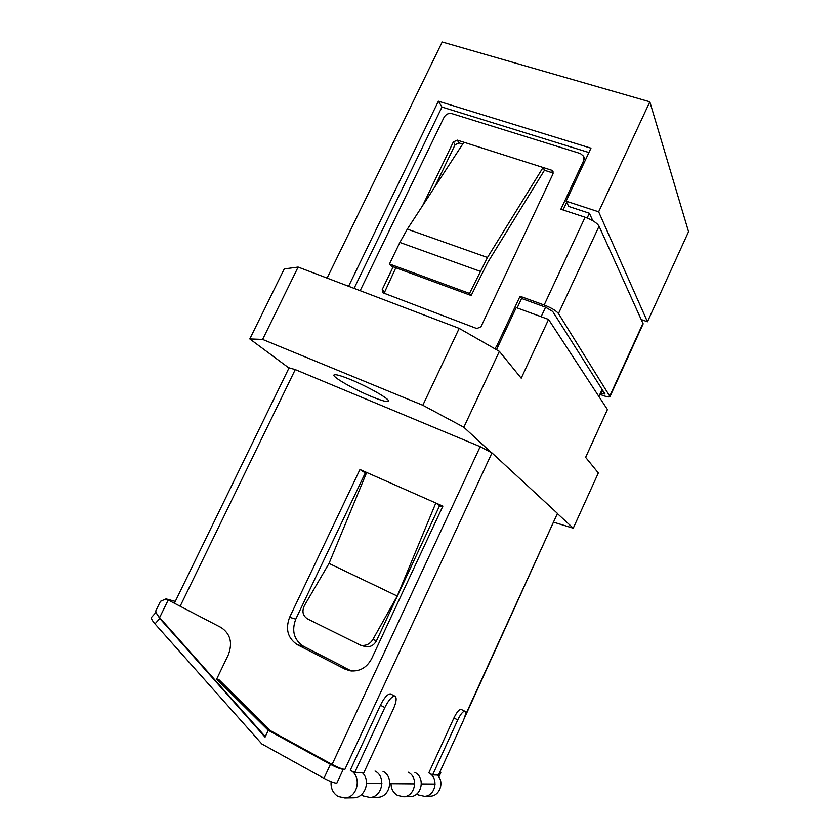 <?xml version="1.0" encoding="UTF-8"?>
<svg xmlns="http://www.w3.org/2000/svg" width="840" height="840" viewBox="0 0 840 840"><rect width="100%" height="100%" fill="white"/><g stroke="black" fill="none" stroke-linecap="round" stroke-linejoin="round"><path stroke-width="1.26" d="M371.532 396.564C354.155 389.456 332.272 376.992 333.931 375.018C334.929 373.957 340.452 375.459 350.48 379.512C368.319 386.757 390.432 399.452 388.521 401.237C387.377 402.276 381.707 400.722 371.532 396.564M496.493 349.703L516.232 307.587L548.562 319.442L607.425 409.563L585.627 457.359L598.332 472.973L573.248 528.202L553.77 522.249M288.96 368.004L249.805 338.94L284.245 268.926L298.127 267.067L459.197 328.387L499.37 351.351L463.827 427.245L490.466 451.826M557.634 513.797L573.248 528.202M459.197 328.387L422.825 405.269L463.827 427.245M298.127 267.067L262.615 339.433L422.825 405.269M249.805 338.94L262.615 339.433M548.562 319.442L521.22 378.21L499.37 351.351M327.096 278.103L442.207 42L649.824 101.798L688.548 231.693L647.462 321.772L641.55 319.662M647.462 321.772L598.647 211.816L566.118 201.169L590.961 148.176L438.396 101.189L348.6 286.282M649.824 101.798L598.647 211.816M588.913 152.544L441.956 107.048L438.396 101.189M592.83 220.742L589.375 213.245L568.712 206.451L566.118 201.169M441.956 107.048L354.081 288.372M541.149 316.722L545.58 307.209L521.577 298.483L520.065 296.257L544.163 305.004L585.091 217.234L560.868 209.234L583.517 160.923L583.622 156.272L580.429 153.562L451.868 113.62C448.539 112.948 445.935 114.177 444.056 117.306L360.161 290.682M587.16 217.98L589.375 213.245M598.889 396.501L602.112 389.456M331.107 781.694C330.614 788.277 332.934 793.202 338.079 796.467L344.831 797.969C357.903 797.696 362.114 775.856 350.269 770.217L380.436 705.232C384.101 697.883 387.419 694.102 390.38 693.882L395.031 696.213M352.884 797.8L354.144 797.779C365.169 797.506 370.786 780.601 362.481 772.842M375.029 771.057C386.379 776.423 382.463 797.192 369.957 797.444L363.489 796.016L361.483 794.63M376.834 797.307L378.042 797.286C390.358 797.024 394.191 776.611 382.988 771.33M408.177 772.191C418.866 777.2 415.306 796.509 403.589 796.75L397.519 795.428C393.298 792.876 391.135 788.97 391.02 783.699M409.28 796.635L410.413 796.614C421.964 796.373 425.45 777.347 414.907 772.422M464.93 711.28L464.699 711.197C462.777 711.438 460.457 714.347 457.748 719.933L432.621 774.921L438.469 775.1L463.218 720.867C465.455 715.701 466.022 712.509 464.93 711.28L460.897 709.275C458.966 709.506 456.635 712.404 453.915 717.99L428.81 772.895C439.068 777.672 435.74 796.089 424.515 796.32L418.688 795.05L416.923 793.874M429.397 796.215L430.479 796.194C439.981 795.974 444.612 781.651 437.356 775.068M384.846 707.522L354.659 772.611L363.772 772.884L393.362 708.971C396.291 702.282 396.9 698.061 395.189 696.297L394.758 696.129C391.829 696.36 388.521 700.161 384.846 707.522L380.436 705.232M354.659 772.611L350.269 770.217M457.748 719.933L453.915 717.99M432.621 774.921L428.81 772.895M221.056 627.501L168.2 600.023L159.621 617.6L265.283 736.659L268.275 730.317L216.657 679.098L228.333 654.77C232.796 642.831 230.37 633.738 221.056 627.501M175.297 601.398L166.058 598.878L168.2 600.023M159.621 617.6C156.817 614.418 155.568 612.108 155.894 610.68L160.461 601.325L166.058 598.878M218.82 679.466L216.657 679.098M465.014 715.995L557.456 513.408L491.957 452.918L344.852 769.419C341.975 769.041 337.722 767.372 332.094 764.421L270.081 730.496L268.275 730.317L270.081 730.496L218.809 679.55M364.308 646.327L365.348 646.622C370.23 647.346 373.957 645.372 376.519 640.678L439.635 505.606L442.533 506.888M344.852 769.419L343.245 769.356C340.347 768.978 336.084 767.308 330.435 764.348L268.275 730.317L265.052 737.131L159.799 618.492L154.98 623.879L261.828 743.946L323.925 778.302L330.435 764.348M435.151 784.056L421.397 783.951M414.75 783.888L389.834 783.689M381.948 783.625L366.524 783.5M440.013 771.719L440.8 772.674L439.53 772.769M332.094 764.421L480.197 446.659L295.25 369.59L180.149 606.239M376.519 640.678L372.834 639.555L397.257 596.064L435.824 503.013L359.961 469.518L289.611 617.295C285.169 629.212 287.794 638.379 297.486 644.784L344.946 669.091L350.133 670.813C359.594 671.779 366.765 667.726 371.669 658.634L442.88 506.132L435.824 503.013L439.635 505.606M351.467 670.992L343.046 666.803M480.197 446.659L491.957 452.918M557.456 513.408L464.09 718.788M372.834 639.555C370.02 644.049 366.009 645.971 360.822 645.32L307.534 618.912C302.788 615.762 301.749 611.3 304.427 605.535L329.038 563.42L366.671 472.479M343.151 666.582L303.608 646.359C294 640.017 291.385 630.945 295.774 619.143L365.284 472.941L359.961 469.518M365.284 472.941L366.293 473.393M397.257 596.064L329.038 563.42M174.395 603.246L289.055 367.826L295.25 369.59M343.245 769.356L336.777 783.269C333.858 782.943 329.574 781.295 323.925 778.302M154.98 623.879C152.061 620.498 150.969 618.261 151.715 617.169L156.03 612.339M156.314 612.99L159.799 618.492M553.266 173.093L544.467 170.247L487.725 262.437L471.167 295.522L391.398 266.144L389.477 263.981L399.861 242.456L407.327 229.121L463.901 142.244L457.275 140.123L453.327 141.971L422.709 205.506M462.693 144.102L458.987 142.926L455.06 144.753L434.595 187.257M600.317 393.362L605.021 394.044L552.72 311.483L545.58 307.209M599.886 394.306L602.101 395.157C606.659 396.848 609.294 397.32 609.987 396.564L558.474 313.572C556.122 310.685 551.355 307.818 544.163 305.004M585.091 217.234C592.284 219.881 596.946 222.873 599.067 226.212L643.157 323.883L609.987 396.564M395.819 267.771L384.017 293.423M517.156 307.923L521.577 298.483M585.228 160.398L583.748 156.587M563.073 209.958L566.664 202.283M393.173 266.795L382.242 289.475L382.694 292.698L476.837 328.556L480.984 326.739L553.014 173.859L553.014 171.402L551.513 170.173L543.081 167.486L544.467 170.247M463.901 142.244L543.081 167.486L487.473 257.491L469.529 293.433L471.167 295.522M494.697 348.684L496.64 346.206L520.065 296.257M389.477 263.981L469.529 293.433M438.659 776.601L440.391 772.8M295.774 619.143L289.611 617.295M303.608 646.359L297.486 644.784M349.639 670.183L344.946 669.091M458.987 142.926L457.275 140.123M609.851 395.903L643.094 323.075M599.067 226.212L558.474 313.572M497.584 347.372L496.64 346.206M584.22 162.55L583.517 160.923M384.31 291.659L382.242 289.475M455.06 144.753L453.327 141.971M552.856 172.924L551.513 170.173M602.679 390.348L601.146 393.687M407.327 229.121L487.473 257.491M399.861 242.456L480.029 271.268M354.144 797.779L344.831 797.969M378.042 797.286L369.957 797.444M410.413 796.614L403.589 796.75M430.479 796.194L424.515 796.32M365.348 646.622L360.822 645.32M438.869 776.905L440.8 772.674"/></g></svg>
